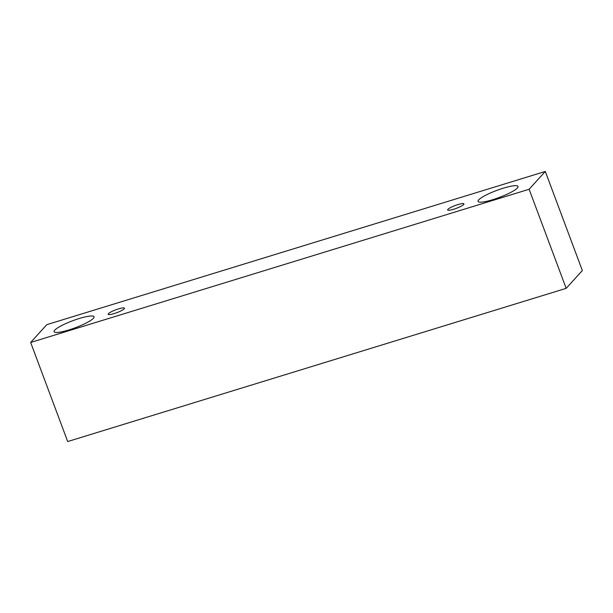 <?xml version="1.0" encoding="UTF-8"?>
<svg xmlns="http://www.w3.org/2000/svg" width="613" height="613" viewBox="0 0 613 613"><rect width="100%" height="100%" fill="white"/><g stroke="black" fill="none" stroke-linecap="round" stroke-linejoin="round"><path stroke-width="0.92" d="M118.432 308.914A8.689 1.525 159.5 0 1 124.454 308.201A8.689 1.525 159.5 0 1 124.186 308.822A8.689 1.525 159.5 0 1 115.505 313.151A8.689 1.525 159.5 0 1 108.172 314.285A8.689 1.525 159.5 0 1 118.432 308.914M93.391 318.285A21.332 3.739 159.5 0 1 72.081 328.905A21.332 3.739 159.5 0 1 54.074 331.702A21.332 3.739 159.5 0 1 79.253 318.507A21.332 3.739 159.5 0 1 94.034 316.76A21.332 3.739 159.5 0 1 93.391 318.285M517.387 187.984A21.332 3.739 159.5 0 1 496.078 198.604A21.332 3.739 159.5 0 1 478.063 201.393A21.332 3.739 159.5 0 1 503.25 188.199A21.332 3.739 159.5 0 1 518.031 186.452A21.332 3.739 159.5 0 1 517.387 187.984M463.673 204.489A8.689 1.525 159.5 0 1 454.992 208.818A8.689 1.525 159.5 0 1 447.651 209.952A8.689 1.525 159.5 0 1 457.911 204.581A8.689 1.525 159.5 0 1 463.934 203.868A8.689 1.525 159.5 0 1 463.673 204.489M529.126 189.264L30.65 342.46L46.826 324.652L545.302 171.456L529.126 189.264L566.174 288.348L67.698 441.544L30.65 342.46M545.302 171.456L582.35 270.54L566.174 288.348"/></g></svg>
